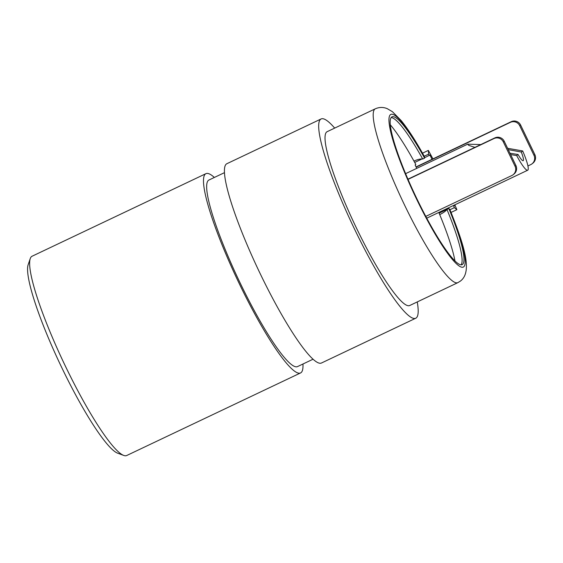 <?xml version="1.0" encoding="UTF-8"?>
<svg xmlns="http://www.w3.org/2000/svg" width="563" height="563" viewBox="0 0 563 563"><rect width="100%" height="100%" fill="white"/><g stroke="black" fill="none" stroke-linecap="round" stroke-linejoin="round"><path stroke-width="0.84" d="M422.517 153.171L428.337 150.405L428.626 154.149L424.228 156.232A11.732 4.321 151 0 1 424.298 156.359A11.732 4.321 151 0 1 424.509 157.07L424.586 158.14L422.714 159.033A11.732 4.321 -29 0 0 413.96 161.109A86.836 13.435 -115.4 0 0 390.293 124.775A86.836 13.435 -115.4 0 1 415.811 164.48L415.128 165.008L416.74 168.365M438.809 212.448A86.836 13.435 -115.4 0 1 454.96 260.929A86.836 13.435 -115.4 0 0 439.71 214.602A11.732 3.603 157.5 0 0 446.966 209.429L448.838 208.535L449.555 209.119A11.732 3.603 -22.5 0 1 449.921 209.598C464.932 247.227 472.54 271.985 460.365 281.113L457.881 282.633A96.224 14.884 -115.4 0 1 403.84 203.539A96.224 14.884 -115.4 0 1 374.895 109.053A96.224 14.884 -115.4 0 1 375.317 108.8L327.145 131.679A96.224 14.884 -115.4 0 0 326.723 131.939A96.224 14.884 -115.4 0 0 355.668 226.417A96.224 14.884 -115.4 0 0 409.709 305.512L457.881 282.633M515.912 165.543A7.037 6.953 52.5 0 1 513.913 174.115L513.034 174.79A7.037 6.953 -127.5 0 0 515.032 166.219L515.912 165.543L504.216 141.236L503.329 141.911A7.037 6.953 -127.5 0 0 493.997 138.554L494.877 137.879A7.037 6.953 52.5 0 1 504.216 141.236M425.79 216.396L511.795 175.543A7.037 6.953 -127.5 0 0 513.034 174.79M503.329 141.911L515.032 166.219M408.027 179.386L493.997 138.554M407.936 179.175L494.877 137.879M519.726 125.711A7.037 6.953 -127.5 0 0 510.388 122.354L511.274 121.678A7.037 6.953 52.5 0 1 520.606 125.035L519.726 125.711L533.963 155.304L534.85 154.628A7.037 6.953 52.5 0 1 532.851 163.193L531.972 163.875A7.037 6.953 -127.5 0 0 533.963 155.304M527.918 165.965L530.733 164.628A7.037 6.953 -127.5 0 0 531.972 163.875M416.141 167.12L510.388 122.354M511.274 121.678L416.043 166.908M534.85 154.628L520.606 125.035M439.112 213.166L446.952 209.443A81.804 12.653 -115.4 0 1 461.963 262.4A81.804 12.653 -115.4 0 1 461.111 264.828M448.838 208.535A81.804 12.653 -115.4 0 1 462.526 264.413A81.804 12.653 -115.4 0 1 462.167 264.631A81.804 12.653 -115.4 0 1 416.226 197.395A81.804 12.653 -115.4 0 1 391.616 117.069A81.804 12.653 -115.4 0 1 391.975 116.851A81.804 12.653 -115.4 0 1 424.586 158.14M449.978 209.725L454.369 207.641L456.867 209.682L451.083 212.427M432.018 159.322L429.949 155.029L424.558 157.76M422.018 158.963L414.699 162.44M448.852 208.542L439.049 213.025M454.362 205.755L454.088 205.185M313.063 359.208L297.538 366.583A103.261 15.975 -115.4 0 1 239.542 281.704A103.261 15.975 -115.4 0 1 208.479 180.308A103.261 15.975 -115.4 0 1 208.936 180.026L224.461 172.658M417.246 301.93A110.306 17.066 -115.4 0 1 416.24 317.933A110.306 17.066 -115.4 0 1 415.754 318.229L321.501 362.994A110.306 17.066 -115.4 0 1 259.55 272.33A110.306 17.066 -115.4 0 1 226.368 164.016A110.306 17.066 -115.4 0 1 226.854 163.72L321.107 118.955A110.306 17.066 -115.4 0 1 334.682 128.097M415.754 318.229A110.306 17.066 -115.4 0 1 353.803 227.565A110.306 17.066 -115.4 0 1 320.621 119.257A110.306 17.066 -115.4 0 1 321.107 118.955M428.337 150.405A96.224 14.884 -115.4 0 1 432.933 158.886M454.834 204.833A96.224 14.884 -115.4 0 1 456.867 209.682M428.626 154.149A86.836 13.435 -115.4 0 1 429.358 155.479M453.771 206.206A86.836 13.435 -115.4 0 1 454.369 207.641M391.158 117.547A81.804 12.653 -115.4 0 1 393.572 118.413A81.804 12.653 -115.4 0 1 422.714 159.033M302.957 364.008A110.306 17.066 -115.4 0 1 300.558 372.945L126.724 455.509A110.306 17.066 -115.4 0 1 123.726 455.425L117.653 453.18A105.612 16.341 -115.4 0 1 61.965 368.026A105.612 16.341 -115.4 0 1 28.15 264.737L30.247 258.607A110.306 17.066 -115.4 0 1 32.077 256.235L205.91 173.671A110.306 17.066 -115.4 0 1 214.355 177.458M123.726 455.425A110.306 17.066 -115.4 0 1 65.561 366.492A110.306 17.066 -115.4 0 1 30.247 258.607M300.558 372.945A110.306 17.066 -115.4 0 1 239.402 283.928A110.306 17.066 -115.4 0 1 205.91 173.671M510.641 154.593L516.679 155.564L518.073 154.494A14.082 2.182 64.6 0 0 523.175 160.687A14.082 2.182 64.6 0 0 523.231 160.645A14.082 2.182 64.6 0 0 521.282 152.031L522.682 150.954L507.608 148.287M518.073 154.494L509.994 153.242M480.802 144.571L467.677 144.177L468.74 145.374L474.94 147.351M516.679 155.564A24.645 3.814 64.6 0 0 527.7 170.223A24.645 3.814 64.6 0 0 527.812 170.16A24.645 3.814 64.6 0 0 522.682 150.954M508.262 149.638L521.282 152.031M449.555 209.119A84.485 13.069 -115.4 0 1 463.694 266.827A84.485 13.069 -115.4 0 1 416.472 198.873A84.485 13.069 -115.4 0 1 390.455 114.648A84.485 13.069 -115.4 0 1 424.509 157.07M424.298 156.359C415.867 141.13 408.182 129.223 401.236 120.63L392.425 111.699L387.196 108.638C383.255 107.019 379.293 107.069 375.317 108.8M405.599 173.657L467.677 144.177M426.74 218.177L527.7 170.223"/></g></svg>
